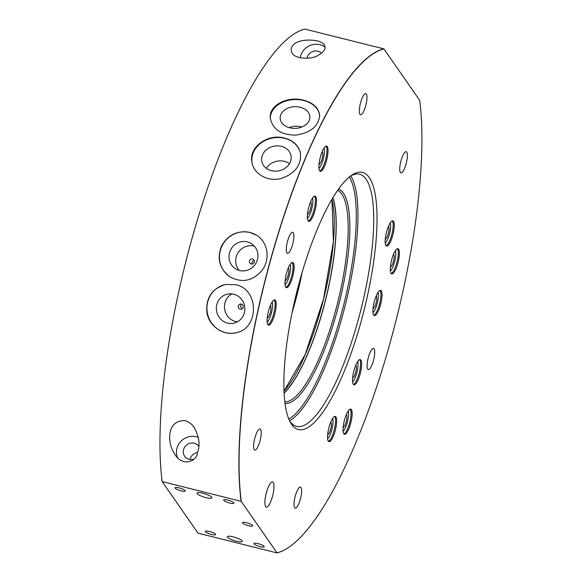 <?xml version="1.0" encoding="UTF-8"?>
<svg xmlns="http://www.w3.org/2000/svg" width="582" height="582" viewBox="0 0 582 582"><rect width="100%" height="100%" fill="white"/><g stroke="black" fill="none" stroke-linecap="round" stroke-linejoin="round"><path stroke-width="0.87" d="M162.167 481.59A259.892 68.356 104 0 1 200.921 208.502A259.892 68.356 104 0 1 304.837 29.1L383.771 48.844A259.892 68.356 104 0 0 279.862 228.246A259.892 68.356 104 0 0 241.101 501.328L162.167 481.59L198.033 533.156L276.967 552.9A259.892 68.356 104 0 0 287.777 547.968A259.892 68.356 104 0 0 287.85 547.924M383.96 48.975L419.687 100.337A259.761 68.327 -76 0 1 386.201 356.351A259.761 68.327 -76 0 1 287.923 547.88A259.761 68.327 -76 0 1 277.017 552.827L241.297 501.466A259.761 68.327 -76 0 1 280.007 228.311A259.761 68.327 -76 0 1 383.96 48.975L383.771 48.844M248.645 525.757A5.369 1.164 -162.5 0 0 252.726 525.873A5.369 1.164 -162.5 0 0 247.954 523.153A5.369 1.164 -162.5 0 0 242.476 522.643A5.369 1.164 -162.5 0 0 248.645 525.757M260.154 546.629A5.369 1.164 -162.5 0 0 264.228 546.745A5.369 1.164 -162.5 0 0 259.456 544.024A5.369 1.164 -162.5 0 0 253.985 543.515A5.369 1.164 -162.5 0 0 260.154 546.629M229.846 503.059A5.369 1.164 -162.5 0 0 233.92 503.168A5.369 1.164 -162.5 0 0 229.148 500.447A5.369 1.164 -162.5 0 0 223.677 499.938A5.369 1.164 -162.5 0 0 229.846 503.059M211.499 534.465A5.369 1.164 -162.5 0 0 215.58 534.582A5.369 1.164 -162.5 0 0 210.808 531.853A5.369 1.164 -162.5 0 0 205.33 531.351A5.369 1.164 -162.5 0 0 211.499 534.465M181.191 490.888A5.369 1.164 -162.5 0 0 185.272 491.004A5.369 1.164 -162.5 0 0 180.5 488.283A5.369 1.164 -162.5 0 0 175.029 487.774A5.369 1.164 -162.5 0 0 181.191 490.888M233.266 536.866A7.799 1.688 -162.5 0 0 227.344 536.706A7.799 1.688 -162.5 0 0 234.277 540.656A7.799 1.688 -162.5 0 0 242.214 541.391A7.799 1.688 -162.5 0 0 233.266 536.866M202.958 493.296A7.799 1.688 -162.5 0 0 197.036 493.129A7.799 1.688 -162.5 0 0 203.969 497.079A7.799 1.688 -162.5 0 0 211.913 497.814A7.799 1.688 -162.5 0 0 202.958 493.296M368.784 355.958A10.883 2.866 -76 0 1 373.542 348.443A10.883 2.866 -76 0 1 373.68 359.698A10.883 2.866 -76 0 1 368.261 369.563A10.883 2.866 -76 0 1 368.784 355.958M401.449 159.242A10.883 2.866 -76 0 1 406.2 151.72A10.883 2.866 -76 0 1 406.338 162.975A10.883 2.866 -76 0 1 400.918 172.839A10.883 2.866 -76 0 1 401.449 159.242M361.036 101.137A10.883 2.866 -76 0 1 365.794 93.622A10.883 2.866 -76 0 1 365.933 104.876A10.883 2.866 -76 0 1 360.513 114.741A10.883 2.866 -76 0 1 361.036 101.137M287.966 239.762A10.883 2.866 -76 0 1 292.724 232.24A10.883 2.866 -76 0 1 292.862 243.494A10.883 2.866 -76 0 1 287.443 253.359A10.883 2.866 -76 0 1 287.966 239.762M255.302 436.478A10.883 2.866 -76 0 1 260.059 428.963A10.883 2.866 -76 0 1 260.198 440.218A10.883 2.866 -76 0 1 254.778 450.082A10.883 2.866 -76 0 1 255.302 436.478M295.714 494.576A10.883 2.866 -76 0 1 300.472 487.061A10.883 2.866 -76 0 1 300.603 498.316A10.883 2.866 -76 0 1 295.19 508.181A10.883 2.866 -76 0 1 295.714 494.576M266.92 490.881A12.993 3.419 -76 0 1 272.602 481.903A12.993 3.419 -76 0 1 271.969 498.141A12.993 3.419 -76 0 1 266.294 507.118A12.993 3.419 -76 0 1 266.92 490.881M267.203 317.998A6.387 1.681 104 0 0 270.354 312.199A6.387 1.681 104 0 0 270.303 305.601M285.122 280.568A6.387 1.681 104 0 0 288.272 274.769A6.387 1.681 104 0 0 288.221 268.171M269.117 308.889A12.993 3.419 -76 0 1 274.791 299.919A12.993 3.419 -76 0 1 274.959 313.356A12.993 3.419 -76 0 1 268.491 325.127A12.993 3.419 -76 0 1 269.117 308.889M322.137 151.786A6.387 1.681 -76 0 1 322.181 158.384A6.387 1.681 -76 0 1 319.031 164.182M301.876 126.992A14.87 10.84 -2.8 0 0 301.192 126.811A14.87 10.84 -2.8 0 0 289.108 127.625M300.225 107.255A14.87 10.84 177.2 0 1 309.864 116.8A14.87 10.84 177.2 0 1 295.547 128.36A14.87 10.84 177.2 0 1 280.16 118.27A14.87 10.84 177.2 0 1 300.225 107.255M319.642 115.833A24.691 17.991 -2.8 0 0 303.666 100.475A24.691 17.991 -2.8 0 0 270.339 118.284M303.651 100.213C313.451 102.941 318.776 107.99 319.627 115.367C318.689 126.199 310.759 132.783 295.845 135.126C280.837 134.966 272.318 129.189 270.303 117.804C268.964 104.971 288.054 95.761 303.651 100.213M388.376 226.529A6.387 1.681 -76 0 1 388.427 233.127A6.387 1.681 -76 0 1 385.277 238.926M387.19 229.817A12.993 3.419 -76 0 1 392.872 220.84A12.993 3.419 -76 0 1 393.032 234.277A12.993 3.419 -76 0 1 386.564 246.055A12.993 3.419 -76 0 1 387.19 229.817M376.125 296.078A6.387 1.681 -76 0 1 376.176 302.676A6.387 1.681 -76 0 1 373.026 308.475M374.939 299.366A12.993 3.419 -76 0 1 380.613 290.389A12.993 3.419 -76 0 1 380.781 303.826A12.993 3.419 -76 0 1 374.306 315.604A12.993 3.419 -76 0 1 374.939 299.366M355.748 365.263A6.387 1.681 -76 0 1 355.798 371.862A6.387 1.681 -76 0 1 352.648 377.653M354.562 368.552A12.993 3.419 -76 0 1 360.236 359.574A12.993 3.419 -76 0 1 360.404 373.011A12.993 3.419 -76 0 1 353.936 384.789A12.993 3.419 -76 0 1 354.562 368.552M330.772 422.117A6.387 1.681 -76 0 1 330.823 428.716A6.387 1.681 -76 0 1 327.673 434.514M329.587 425.406A12.993 3.419 -76 0 1 335.261 416.436A12.993 3.419 -76 0 1 335.428 429.872A12.993 3.419 -76 0 1 328.961 441.643A12.993 3.419 -76 0 1 329.587 425.406M287.035 271.459A12.993 3.419 -76 0 1 292.71 262.482A12.993 3.419 -76 0 1 292.877 275.919A12.993 3.419 -76 0 1 286.409 287.697A12.993 3.419 -76 0 1 287.035 271.459M310.577 201.83A6.387 1.681 -76 0 1 310.628 208.429A6.387 1.681 -76 0 1 307.478 214.227M309.391 205.119A12.993 3.419 -76 0 1 315.066 196.141A12.993 3.419 -76 0 1 315.233 209.578A12.993 3.419 -76 0 1 308.758 221.356A12.993 3.419 -76 0 1 309.391 205.119M393.49 254.385A6.387 1.681 -76 0 1 393.541 260.983A6.387 1.681 -76 0 1 390.391 266.782M235.295 332.889A24.691 23.636 78.8 0 1 207.418 313.225A24.691 23.636 78.8 0 1 225.736 284.445M235.674 284.707C259.827 289.298 259.085 329.732 235.23 332.904C222.768 335.719 208.938 325.869 206.894 312.563C205.693 297.904 211.95 288.541 225.663 284.46L235.674 284.707M254.239 260.569A2.597 2.495 -57.8 0 0 252.042 264.046M252.537 258.997A2.597 2.495 122.2 0 1 254.152 262.475A2.597 2.495 122.2 0 1 250.464 263.69A2.597 2.495 122.2 0 1 252.537 258.997M254.421 246.215A14.87 14.295 -57.8 0 0 254.05 246.113A14.87 14.295 -57.8 0 0 237.929 252.952A14.87 14.295 -57.8 0 0 239.166 270.397M247.379 241.908A14.87 14.295 122.2 0 1 251.388 243.625A14.87 14.295 122.2 0 1 255.549 263.828A14.87 14.295 122.2 0 1 235.528 268.782A14.87 14.295 122.2 0 1 230.297 250.58A14.87 14.295 122.2 0 1 247.379 241.908M249.969 232.473A24.691 23.731 -57.8 0 0 221.64 246.812A24.691 23.731 -57.8 0 0 230.174 277.017C219.436 268.862 216.606 258.437 221.677 245.742C228.239 234.641 237.638 230.203 249.882 232.422L256.509 235.244A24.691 23.731 -57.8 0 0 249.969 232.473M256.509 235.244C268.055 242.083 270.543 259.376 261.995 270.419C252.806 281.026 242.199 283.223 230.174 277.017M317.241 40.856C299.112 37.634 287.784 44.916 292.157 53.195C295.547 59.619 312.912 59.313 317.954 55.406C324.196 52.045 326.306 48.502 324.283 44.778C323.447 43.279 321.097 41.969 317.241 40.856M185.12 420.684C166.714 419.862 166.605 442.757 175.066 454.644C182.355 466.779 196.651 461.861 197.487 452.731C200.361 445.048 199.24 436.616 194.141 427.45C191.907 424.103 188.903 421.848 185.12 420.684M284.627 138.109C267.938 133.198 248.107 147.217 252.042 162.72C254.043 174.535 268.899 182.537 282.314 178.099C295.467 173.087 301.505 164.706 300.443 152.957C298.631 145.507 293.364 140.56 284.627 138.109M241.523 304.168C240.082 305.979 240.395 307.463 242.447 308.606M346.246 414.799A6.387 1.681 -76 0 1 346.297 421.39A6.387 1.681 -76 0 1 343.147 427.188M392.304 257.673A12.993 3.419 104 0 0 391.679 273.911A12.993 3.419 104 0 0 398.146 262.133A12.993 3.419 104 0 0 397.979 248.703A12.993 3.419 104 0 0 392.304 257.673M345.061 418.087A12.993 3.419 104 0 0 344.435 434.325A12.993 3.419 104 0 0 350.902 422.547A12.993 3.419 104 0 0 350.735 409.11A12.993 3.419 104 0 0 345.061 418.087M320.944 155.074A12.993 3.419 104 0 0 320.318 171.312A12.993 3.419 104 0 0 326.786 159.541A12.993 3.419 104 0 0 326.626 146.104A12.993 3.419 104 0 0 320.944 155.074M304.728 263.864A132.543 34.862 -76 0 1 352.212 174.884A132.543 34.862 -76 0 1 356.249 337.938A132.543 34.862 -76 0 1 290.331 422.306A132.543 34.862 -76 0 1 304.728 263.864M350.771 175.888A129.946 34.178 104 0 1 345.402 304.633A129.946 34.178 104 0 1 289.53 420.742A129.946 34.178 104 0 0 296.529 426.359A129.946 34.178 104 0 0 353.31 336.607A129.946 34.178 104 0 0 359.589 174.229A129.946 34.178 104 0 0 350.764 175.895M337.698 190.336A109.154 28.707 -76 0 1 331.027 326.233A109.154 28.707 -76 0 1 284.802 401.842M197.56 452.52A8.635 8.119 -34.8 0 0 190.001 459.489M193.624 459.249A8.635 8.119 145.2 0 1 184.64 456.223A8.635 8.119 145.2 0 1 184.974 446.67A8.635 8.119 145.2 0 1 194.264 443.244A8.635 8.119 145.2 0 1 198.818 446.358M198.287 437.417A15.59 14.659 -34.8 0 0 196.309 436.769A15.59 14.659 -34.8 0 0 180.5 441.767A15.59 14.659 -34.8 0 0 177.525 457.648M252.108 163.047A24.691 20.843 168.6 0 1 284.671 138.312A24.691 20.843 168.6 0 1 300.508 153.284M281.368 146.344A14.87 12.557 -11.4 0 0 261.798 161.447A14.87 12.557 -11.4 0 0 278.858 170.817A14.87 12.557 -11.4 0 0 290.956 155.569A14.87 12.557 -11.4 0 0 281.368 146.344M266.338 168.351A14.87 12.557 168.6 0 1 284.402 161.36A14.87 12.557 168.6 0 1 289.443 163.688M233.724 294.216A14.87 14.237 -101.2 0 0 227.729 294.063A14.87 14.237 -101.2 0 0 216.642 311.406A14.87 14.237 -101.2 0 0 233.491 323.243A14.87 14.237 -101.2 0 0 244.877 309.02A14.87 14.237 -101.2 0 0 233.724 294.216M237.42 321.817A14.87 14.237 78.8 0 1 235.586 321.49A14.87 14.237 78.8 0 1 224.579 308.86A14.87 14.237 78.8 0 1 231.898 293.888M240.25 309.166A2.597 2.488 -101.2 0 0 243.283 306.707A2.597 2.488 -101.2 0 0 240.286 304.088A2.597 2.488 -101.2 0 0 240.25 309.166M300.225 57.814A15.59 14.659 145.2 0 1 319.918 44.705A15.59 14.659 145.2 0 1 325.105 47.171M321.482 53.173A8.635 8.119 -34.8 0 0 317.881 51.187A8.635 8.119 -34.8 0 0 306.99 58.295M284.991 403.341A110.456 29.049 104 0 0 332.497 326.902A110.456 29.049 104 0 0 338.571 189.106M267.131 322.137A11.043 2.903 104 0 0 271.539 312.498A11.043 2.903 104 0 0 272.187 301.92M285.049 284.7A11.043 2.903 104 0 0 289.458 275.068A11.043 2.903 104 0 0 290.105 264.49M267.982 324.821A12.993 3.419 104 0 0 273.86 313.08A12.993 3.419 104 0 0 274.202 299.956M385.204 243.058A11.043 2.903 104 0 0 389.62 233.426A11.043 2.903 104 0 0 390.26 222.848M386.062 245.75A12.993 3.419 104 0 0 391.941 234.008A12.993 3.419 104 0 0 392.283 220.876M372.953 312.607A11.043 2.903 104 0 0 377.362 302.967A11.043 2.903 104 0 0 378.009 292.397M373.804 315.291A12.993 3.419 104 0 0 379.682 303.549A12.993 3.419 104 0 0 380.024 290.425M352.576 381.792A11.043 2.903 104 0 0 356.984 372.153A11.043 2.903 104 0 0 357.632 361.582M353.427 384.476A12.993 3.419 104 0 0 359.305 372.735A12.993 3.419 104 0 0 359.647 359.611M327.601 438.653A11.043 2.903 104 0 0 332.009 429.014A11.043 2.903 104 0 0 332.657 418.436M328.452 441.338A12.993 3.419 104 0 0 334.33 429.596A12.993 3.419 104 0 0 334.672 416.472M285.9 287.392A12.993 3.419 104 0 0 291.778 275.65A12.993 3.419 104 0 0 292.12 262.518M307.405 218.359A11.043 2.903 104 0 0 311.814 208.727A11.043 2.903 104 0 0 312.461 198.149M308.256 221.051A12.993 3.419 104 0 0 314.135 209.309A12.993 3.419 104 0 0 314.476 196.178M343.926 434.012A12.993 3.419 104 0 0 349.804 422.27A12.993 3.419 104 0 0 350.146 409.146M343.074 431.327A11.043 2.903 104 0 0 347.483 421.688A11.043 2.903 104 0 0 348.131 411.11M391.169 273.605A12.993 3.419 104 0 0 397.048 261.864A12.993 3.419 104 0 0 397.39 248.732M390.318 270.914A11.043 2.903 104 0 0 394.727 261.282A11.043 2.903 104 0 0 395.374 250.704M319.816 171.006A12.993 3.419 104 0 0 325.694 159.264A12.993 3.419 104 0 0 326.036 146.14M318.965 168.322A11.043 2.903 104 0 0 323.374 158.682A11.043 2.903 104 0 0 324.014 148.104M292.579 310.148A117.469 30.897 104 0 0 301.396 274.9M291.968 313.08A117.6 30.933 104 0 0 302.24 272.027M332.315 200.725A110.864 29.158 -76 0 1 323.512 299.155A110.864 29.158 -76 0 1 284.94 390.144M331.987 199.299A110.638 29.1 -76 0 1 323.57 299.17A110.638 29.1 -76 0 1 283.98 391.242M332.911 197.749A109.19 28.722 -76 0 1 325.549 299.665A109.19 28.722 -76 0 1 284.067 393.046M284.074 393.163A109.154 28.707 104 0 0 325.665 299.694A109.154 28.707 104 0 0 332.969 197.647M288.788 419.055A128.651 33.836 104 0 0 343.86 304.24A128.651 33.836 104 0 0 349.324 177.03M331.958 199.342L333.399 241.748L323.497 299.155L305.208 354.46L283.98 391.199"/></g></svg>
